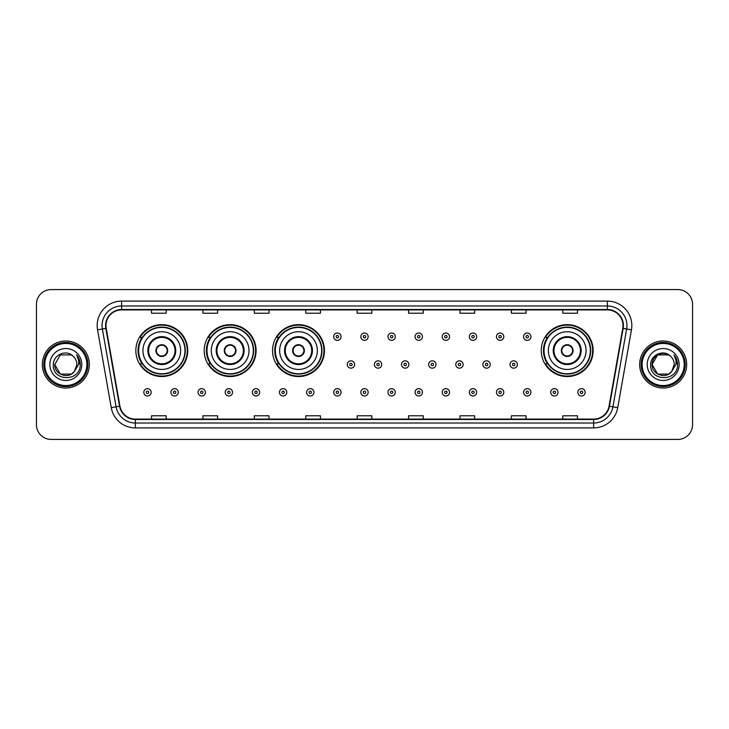 <?xml version="1.0" encoding="UTF-8"?>
<svg xmlns="http://www.w3.org/2000/svg" width="729" height="729" viewBox="0 0 729 729"><rect width="100%" height="100%" fill="white"/><g stroke="black" fill="none" stroke-linecap="round" stroke-linejoin="round"><path stroke-width="1.09" d="M541.255 350.594A25.952 25.952 0 0 0 567.208 376.547A25.952 25.952 0 0 0 593.16 350.594A25.952 25.952 0 0 0 567.208 324.642A25.952 25.952 0 0 0 541.255 350.594M272.546 350.594A25.952 25.952 0 0 0 298.498 376.547A25.952 25.952 0 0 0 324.451 350.594A25.952 25.952 0 0 0 298.498 324.642A25.952 25.952 0 0 0 272.546 350.594M204.193 350.594A25.952 25.952 0 0 0 230.145 376.547A25.952 25.952 0 0 0 256.098 350.594A25.952 25.952 0 0 0 230.145 324.642A25.952 25.952 0 0 0 204.193 350.594M135.84 350.594A25.952 25.952 0 0 0 161.792 376.547A25.952 25.952 0 0 0 187.745 350.594A25.952 25.952 0 0 0 161.792 324.642A25.952 25.952 0 0 0 135.84 350.594M142.064 363.817A23.747 23.747 0 0 1 142.064 337.372M210.417 363.817A23.747 23.747 0 0 1 210.417 337.372M278.77 363.817A23.747 23.747 0 0 1 278.77 337.372M547.479 363.817A23.747 23.747 0 0 1 547.479 337.372M36.45 304.275L36.45 424.725A14.689 14.689 0 0 0 51.139 439.414L677.861 439.414A14.689 14.689 0 0 0 692.55 424.725L692.55 304.275A14.689 14.689 0 0 0 677.861 289.586L51.139 289.586A14.689 14.689 0 0 0 36.45 304.275L36.45 424.725M42.328 364.5A23.501 23.501 0 0 0 65.829 388.001A23.501 23.501 0 0 0 89.33 364.5A23.501 23.501 0 0 0 65.829 340.999A23.501 23.501 0 0 0 42.328 364.5A23.501 23.501 0 0 0 65.829 388.001A23.501 23.501 0 0 0 89.33 364.5A23.501 23.501 0 0 0 65.829 340.999A23.501 23.501 0 0 0 42.328 364.5M639.67 364.5A23.501 23.501 0 0 0 663.171 388.001A23.501 23.501 0 0 0 686.672 364.5A23.501 23.501 0 0 0 663.171 340.999A23.501 23.501 0 0 0 639.67 364.5A23.501 23.501 0 0 0 663.171 388.001A23.501 23.501 0 0 0 686.672 364.5A23.501 23.501 0 0 0 663.171 340.999A23.501 23.501 0 0 0 639.67 364.5M105.978 325.571A15.664 15.664 0 0 1 121.643 309.907L607.357 309.907A15.664 15.664 0 0 1 622.785 328.296L609.061 406.144A15.664 15.664 0 0 1 593.625 419.093L135.375 419.093A15.664 15.664 0 0 1 119.939 406.144L106.215 328.296A15.664 15.664 0 0 1 105.978 325.571M105.587 325.571A16.056 16.056 0 0 0 105.833 328.36L119.556 406.217A16.056 16.056 0 0 0 135.375 419.485L593.625 419.485A16.056 16.056 0 0 0 609.444 406.217L623.167 328.36A16.056 16.056 0 0 0 607.357 309.515L121.643 309.515A16.056 16.056 0 0 0 105.587 325.571M97.54 329.827A24.485 24.485 0 0 1 121.643 301.095L607.357 301.095A24.485 24.485 0 0 1 631.46 329.827L617.736 407.675A24.485 24.485 0 0 1 593.625 427.905L135.375 427.905A24.485 24.485 0 0 1 111.264 407.675L97.54 329.827L102.361 328.979A19.583 19.583 0 0 1 121.643 305.989L607.357 305.989A19.583 19.583 0 0 1 626.639 328.979L612.916 406.828A19.583 19.583 0 0 1 593.625 423.011L135.375 423.011A19.583 19.583 0 0 1 116.084 406.828L102.361 328.979A19.583 19.583 0 0 1 102.06 325.571M677.861 289.586L51.139 289.586M51.139 439.414L677.861 439.414M692.55 424.725L692.55 304.275M357.155 309.907L357.155 313.224L371.845 313.224L371.845 309.907M305.743 309.907L305.743 313.224L320.432 313.224L320.432 309.907M254.33 309.907L254.33 313.224L269.019 313.224L269.019 309.907M202.926 309.907L202.926 313.224L217.616 313.224L217.616 309.907M151.514 309.907L151.514 313.224L166.203 313.224L166.203 309.907M408.568 309.907L408.568 313.224L423.257 313.224L423.257 309.907M459.981 309.907L459.981 313.224L474.67 313.224L474.67 309.907M511.384 309.907L511.384 313.224L526.074 313.224L526.074 309.907M562.797 309.907L562.797 313.224L577.486 313.224L577.486 309.907M371.845 419.093L371.845 415.776L357.155 415.776L357.155 419.093M320.432 419.093L320.432 415.776L305.743 415.776L305.743 419.093M269.019 419.093L269.019 415.776L254.33 415.776L254.33 419.093M217.616 419.093L217.616 415.776L202.926 415.776L202.926 419.093M166.203 419.093L166.203 415.776L151.514 415.776L151.514 419.093M423.257 419.093L423.257 415.776L408.568 415.776L408.568 419.093M474.67 419.093L474.67 415.776L459.981 415.776L459.981 419.093M526.074 419.093L526.074 415.776L511.384 415.776L511.384 419.093M577.486 419.093L577.486 415.776L562.797 415.776L562.797 419.093M71.36 374.086A11.072 11.072 0 0 0 74.349 371.562L74.121 371.826C68.143 379.499 54.192 374.341 54.757 364.5L60.297 354.914L71.36 354.914L73.082 356.135C66.284 349.018 53.208 354.886 53.335 364.5C52.087 381.586 79.789 382.032 80.236 365.329L80.263 364.5C80.217 360.873 79.014 357.684 76.636 354.932C78.44 357.903 79.078 361.092 78.55 364.5L74.349 371.562L71.36 374.086L60.297 374.086L54.757 364.5L60.297 374.086L71.36 374.086L74.349 371.562L71.36 374.086L60.297 374.086L54.757 364.5M86.879 364.5A21.05 21.05 0 0 0 65.829 343.45A21.05 21.05 0 0 0 44.77 364.5A21.05 21.05 0 0 0 65.829 385.55A21.05 21.05 0 0 0 86.879 364.5M87.863 364.5A22.034 22.034 0 0 0 65.829 342.466A22.034 22.034 0 0 0 43.795 364.5A22.034 22.034 0 0 0 65.829 386.534A22.034 22.034 0 0 0 87.863 364.5M74.349 371.562L76.9 364.5C76.837 361.165 75.561 358.376 73.082 356.135M49.864 364.5A15.965 15.965 0 0 0 65.829 380.465A15.965 15.965 0 0 0 81.794 364.5A15.965 15.965 0 0 0 65.829 348.535A15.965 15.965 0 0 0 49.864 364.5M76.745 355.059L80.254 364.919M76.636 354.932L79.525 359.935M142.948 350.594A18.854 18.854 0 0 1 161.792 331.741A18.854 18.854 0 0 1 180.646 350.594A18.854 18.854 0 0 1 161.792 369.448A18.854 18.854 0 0 1 142.948 350.594A18.854 18.854 0 0 0 161.792 369.448A18.854 18.854 0 0 0 180.646 350.594M148.57 350.594A13.222 13.222 0 0 0 161.792 363.817A13.222 13.222 0 0 0 175.015 350.594A13.222 13.222 0 0 0 161.792 337.372A13.222 13.222 0 0 0 148.57 350.594M142.365 337.372A23.501 23.501 0 0 0 142.365 363.817L140.032 363.817A25.46 25.46 0 0 0 187.253 350.594A25.46 25.46 0 0 0 140.032 337.372L142.392 337.372A23.474 23.474 0 0 1 185.266 350.649A23.474 23.474 0 0 1 142.392 363.817M184.956 350.594A23.155 23.155 0 0 0 161.792 327.439A23.155 23.155 0 0 0 138.638 350.594A23.155 23.155 0 0 0 161.792 373.758A23.155 23.155 0 0 0 184.956 350.594M155.915 350.594A5.878 5.878 0 0 0 161.792 356.472A5.878 5.878 0 0 0 167.67 350.594A5.878 5.878 0 0 0 161.792 344.717A5.878 5.878 0 0 0 155.915 350.594M156.106 349.127L156.307 349.127A5.677 5.677 0 0 1 167.287 349.127L166.977 349.127A5.385 5.385 0 0 1 161.792 355.98A5.385 5.385 0 0 1 156.617 349.127A5.385 5.385 0 0 1 166.977 349.127L167.488 349.127M167.488 352.061L167.287 352.061A5.677 5.677 0 0 1 156.307 352.061L156.106 352.061M211.292 350.594A18.854 18.854 0 0 1 230.145 331.741A18.854 18.854 0 0 1 248.999 350.594A18.854 18.854 0 0 1 230.145 369.448A18.854 18.854 0 0 1 211.292 350.594A18.854 18.854 0 0 0 230.145 369.448A18.854 18.854 0 0 0 248.999 350.594M216.923 350.594A13.222 13.222 0 0 0 230.145 363.817A13.222 13.222 0 0 0 243.368 350.594A13.222 13.222 0 0 0 230.145 337.372A13.222 13.222 0 0 0 216.923 350.594M210.717 337.372A23.501 23.501 0 0 0 210.717 363.817L208.385 363.817A25.46 25.46 0 0 0 255.606 350.594A25.46 25.46 0 0 0 208.385 337.372L210.745 337.372A23.474 23.474 0 0 1 253.619 350.649A23.474 23.474 0 0 1 210.745 363.817M253.309 350.594A23.155 23.155 0 0 0 230.145 327.439A23.155 23.155 0 0 0 206.99 350.594A23.155 23.155 0 0 0 230.145 373.758A23.155 23.155 0 0 0 253.309 350.594M224.268 350.594A5.878 5.878 0 0 0 230.145 356.472A5.878 5.878 0 0 0 236.023 350.594A5.878 5.878 0 0 0 230.145 344.717A5.878 5.878 0 0 0 224.268 350.594M224.459 349.127L224.66 349.127A5.677 5.677 0 0 1 235.631 349.127L235.33 349.127A5.385 5.385 0 0 1 230.145 355.98A5.385 5.385 0 0 1 224.96 349.127A5.385 5.385 0 0 1 235.33 349.127L235.832 349.127M235.832 352.061L235.33 352.061A5.385 5.385 0 0 1 224.96 352.061L224.459 352.061M235.33 352.061L235.631 352.061A5.677 5.677 0 0 1 224.66 352.061L224.96 352.061M279.644 350.594A18.854 18.854 0 0 1 298.498 331.741A18.854 18.854 0 0 1 317.352 350.594A18.854 18.854 0 0 1 298.498 369.448A18.854 18.854 0 0 1 279.644 350.594A18.854 18.854 0 0 0 298.498 369.448A18.854 18.854 0 0 0 317.352 350.594M285.276 350.594A13.222 13.222 0 0 0 298.498 363.817A13.222 13.222 0 0 0 311.72 350.594A13.222 13.222 0 0 0 298.498 337.372A13.222 13.222 0 0 0 285.276 350.594M279.07 337.372A23.501 23.501 0 0 0 279.07 363.817M321.662 350.594A23.155 23.155 0 0 0 298.498 327.439A23.155 23.155 0 0 0 275.343 350.594A23.155 23.155 0 0 0 298.498 373.758A23.155 23.155 0 0 0 321.662 350.594M292.621 350.594A5.878 5.878 0 0 0 298.498 356.472A5.878 5.878 0 0 0 304.376 350.594A5.878 5.878 0 0 0 298.498 344.717A5.878 5.878 0 0 0 292.621 350.594M323.958 350.594A25.46 25.46 0 0 1 276.738 363.817L279.098 363.817A23.474 23.474 0 0 0 321.972 350.649A23.474 23.474 0 0 0 279.098 337.372L276.738 337.372A25.46 25.46 0 0 1 323.958 350.594M292.812 349.127L293.012 349.127A5.677 5.677 0 0 1 303.984 349.127L303.683 349.127A5.385 5.385 0 0 1 298.498 355.98A5.385 5.385 0 0 1 293.313 349.127A5.385 5.385 0 0 1 303.683 349.127L304.184 349.127M304.184 352.061L303.683 352.061A5.385 5.385 0 0 1 293.313 352.061L292.812 352.061M303.683 352.061L303.984 352.061A5.677 5.677 0 0 1 293.012 352.061L293.313 352.061M548.354 350.594A18.854 18.854 0 0 1 567.208 331.741A18.854 18.854 0 0 1 586.052 350.594A18.854 18.854 0 0 1 567.208 369.448A18.854 18.854 0 0 1 548.354 350.594A18.854 18.854 0 0 0 567.208 369.448A18.854 18.854 0 0 0 586.052 350.594M553.985 350.594A13.222 13.222 0 0 0 567.208 363.817A13.222 13.222 0 0 0 580.43 350.594A13.222 13.222 0 0 0 567.208 337.372A13.222 13.222 0 0 0 553.985 350.594M547.771 337.372A23.501 23.501 0 0 0 547.771 363.817M590.362 350.594A23.155 23.155 0 0 0 567.208 327.439A23.155 23.155 0 0 0 544.044 350.594A23.155 23.155 0 0 0 567.208 373.758A23.155 23.155 0 0 0 590.362 350.594M561.33 350.594A5.878 5.878 0 0 0 567.208 356.472A5.878 5.878 0 0 0 573.085 350.594A5.878 5.878 0 0 0 567.208 344.717A5.878 5.878 0 0 0 561.33 350.594M592.668 350.594A25.46 25.46 0 0 1 545.447 363.817L547.807 363.817A23.474 23.474 0 0 0 590.681 350.649A23.474 23.474 0 0 0 547.807 337.372L545.447 337.372A25.46 25.46 0 0 1 592.668 350.594M561.512 349.127L561.713 349.127A5.677 5.677 0 0 1 572.693 349.127L572.383 349.127A5.385 5.385 0 0 1 567.208 355.98A5.385 5.385 0 0 1 562.023 349.127A5.385 5.385 0 0 1 572.383 349.127L572.894 349.127M572.894 352.061L572.383 352.061A5.385 5.385 0 0 1 562.023 352.061L561.512 352.061M572.383 352.061L572.693 352.061A5.677 5.677 0 0 1 561.713 352.061L562.023 352.061M668.703 374.086A11.072 11.072 0 0 0 671.691 371.562L668.703 374.086L657.64 374.086L652.1 364.5L657.64 354.914L668.703 354.914L670.425 356.135C663.627 349.018 650.55 354.886 650.678 364.5C649.43 381.586 677.132 382.032 677.587 365.329L677.606 364.5C677.569 360.873 676.357 357.684 673.979 354.932C675.792 357.903 676.421 361.092 675.892 364.5L671.473 371.826C665.486 379.499 651.535 374.341 652.1 364.5L657.64 374.086L668.703 374.086L671.691 371.562L669.213 373.777M684.23 364.5A21.05 21.05 0 0 0 663.171 343.45A21.05 21.05 0 0 0 642.121 364.5A21.05 21.05 0 0 0 663.171 385.55A21.05 21.05 0 0 0 684.23 364.5M685.205 364.5A22.034 22.034 0 0 0 663.171 342.466A22.034 22.034 0 0 0 641.137 364.5A22.034 22.034 0 0 0 663.171 386.534A22.034 22.034 0 0 0 685.205 364.5M671.691 371.562L674.243 364.5C674.179 361.165 672.903 358.376 670.425 356.135M647.206 364.5A15.965 15.965 0 0 0 663.171 380.465A15.965 15.965 0 0 0 679.136 364.5A15.965 15.965 0 0 0 663.171 348.535A15.965 15.965 0 0 0 647.206 364.5M668.703 354.914A11.072 11.072 0 0 0 652.1 364.5M674.088 355.059L677.596 364.919M673.979 354.932L676.867 359.935M341.044 336.689A3.672 3.672 0 0 1 337.372 340.361A3.672 3.672 0 0 1 333.7 336.689A3.672 3.672 0 0 1 337.372 333.016A3.672 3.672 0 0 1 341.044 336.689A3.672 3.672 0 0 0 337.372 333.016A3.672 3.672 0 0 0 333.7 336.689M368.172 336.689A3.672 3.672 0 0 1 364.5 340.361A3.672 3.672 0 0 1 360.828 336.689A3.672 3.672 0 0 1 364.5 333.016A3.672 3.672 0 0 1 368.172 336.689A3.672 3.672 0 0 0 364.5 333.016A3.672 3.672 0 0 0 360.828 336.689M395.3 336.689A3.672 3.672 0 0 1 391.628 340.361A3.672 3.672 0 0 1 387.956 336.689A3.672 3.672 0 0 1 391.628 333.016A3.672 3.672 0 0 1 395.3 336.689A3.672 3.672 0 0 0 391.628 333.016A3.672 3.672 0 0 0 387.956 336.689M422.419 336.689A3.672 3.672 0 0 1 418.747 340.361A3.672 3.672 0 0 1 415.074 336.689A3.672 3.672 0 0 1 418.747 333.016A3.672 3.672 0 0 1 422.419 336.689A3.672 3.672 0 0 0 418.747 333.016A3.672 3.672 0 0 0 415.074 336.689M449.547 336.689A3.672 3.672 0 0 1 445.875 340.361A3.672 3.672 0 0 1 442.202 336.689A3.672 3.672 0 0 1 445.875 333.016A3.672 3.672 0 0 1 449.547 336.689A3.672 3.672 0 0 0 445.875 333.016A3.672 3.672 0 0 0 442.202 336.689M476.675 336.689A3.672 3.672 0 0 1 473.003 340.361A3.672 3.672 0 0 1 469.33 336.689A3.672 3.672 0 0 1 473.003 333.016A3.672 3.672 0 0 1 476.675 336.689A3.672 3.672 0 0 0 473.003 333.016A3.672 3.672 0 0 0 469.33 336.689M503.803 336.689A3.672 3.672 0 0 1 500.13 340.361A3.672 3.672 0 0 1 496.458 336.689A3.672 3.672 0 0 1 500.13 333.016A3.672 3.672 0 0 1 503.803 336.689A3.672 3.672 0 0 0 500.13 333.016A3.672 3.672 0 0 0 496.458 336.689M530.922 336.689A3.672 3.672 0 0 1 527.249 340.361A3.672 3.672 0 0 1 523.577 336.689A3.672 3.672 0 0 1 527.249 333.016A3.672 3.672 0 0 1 530.922 336.689A3.672 3.672 0 0 0 527.249 333.016A3.672 3.672 0 0 0 523.577 336.689M347.268 364.5A3.672 3.672 0 0 1 350.941 360.828A3.672 3.672 0 0 1 354.613 364.5A3.672 3.672 0 0 1 350.941 368.172A3.672 3.672 0 0 1 347.268 364.5A3.672 3.672 0 0 0 350.941 368.172A3.672 3.672 0 0 0 354.613 364.5M374.387 364.5A3.672 3.672 0 0 1 378.059 360.828A3.672 3.672 0 0 1 381.732 364.5A3.672 3.672 0 0 1 378.059 368.172A3.672 3.672 0 0 1 374.387 364.5A3.672 3.672 0 0 0 378.059 368.172A3.672 3.672 0 0 0 381.732 364.5M401.515 364.5A3.672 3.672 0 0 1 405.187 360.828A3.672 3.672 0 0 1 408.86 364.5A3.672 3.672 0 0 1 405.187 368.172A3.672 3.672 0 0 1 401.515 364.5A3.672 3.672 0 0 0 405.187 368.172A3.672 3.672 0 0 0 408.86 364.5M428.643 364.5A3.672 3.672 0 0 1 432.315 360.828A3.672 3.672 0 0 1 435.988 364.5A3.672 3.672 0 0 1 432.315 368.172A3.672 3.672 0 0 1 428.643 364.5A3.672 3.672 0 0 0 432.315 368.172A3.672 3.672 0 0 0 435.988 364.5M455.771 364.5A3.672 3.672 0 0 1 459.443 360.828A3.672 3.672 0 0 1 463.106 364.5A3.672 3.672 0 0 1 459.443 368.172A3.672 3.672 0 0 1 455.771 364.5A3.672 3.672 0 0 0 459.443 368.172A3.672 3.672 0 0 0 463.106 364.5M482.89 364.5A3.672 3.672 0 0 1 486.562 360.828A3.672 3.672 0 0 1 490.234 364.5A3.672 3.672 0 0 1 486.562 368.172A3.672 3.672 0 0 1 482.89 364.5A3.672 3.672 0 0 0 486.562 368.172A3.672 3.672 0 0 0 490.234 364.5M510.018 364.5A3.672 3.672 0 0 1 513.69 360.828A3.672 3.672 0 0 1 517.362 364.5A3.672 3.672 0 0 1 513.69 368.172A3.672 3.672 0 0 1 510.018 364.5A3.672 3.672 0 0 0 513.69 368.172A3.672 3.672 0 0 0 517.362 364.5M143.823 392.311A3.672 3.672 0 0 1 147.495 388.639A3.672 3.672 0 0 1 151.167 392.311A3.672 3.672 0 0 1 147.495 395.984A3.672 3.672 0 0 1 143.823 392.311A3.672 3.672 0 0 0 147.495 395.984A3.672 3.672 0 0 0 151.167 392.311M170.951 392.311A3.672 3.672 0 0 1 174.623 388.639A3.672 3.672 0 0 1 178.295 392.311A3.672 3.672 0 0 1 174.623 395.984A3.672 3.672 0 0 1 170.951 392.311A3.672 3.672 0 0 0 174.623 395.984A3.672 3.672 0 0 0 178.295 392.311M198.078 392.311A3.672 3.672 0 0 1 201.751 388.639A3.672 3.672 0 0 1 205.423 392.311A3.672 3.672 0 0 1 201.751 395.984A3.672 3.672 0 0 1 198.078 392.311A3.672 3.672 0 0 0 201.751 395.984A3.672 3.672 0 0 0 205.423 392.311M225.197 392.311A3.672 3.672 0 0 1 228.87 388.639A3.672 3.672 0 0 1 232.542 392.311A3.672 3.672 0 0 1 228.87 395.984A3.672 3.672 0 0 1 225.197 392.311A3.672 3.672 0 0 0 228.87 395.984A3.672 3.672 0 0 0 232.542 392.311M252.325 392.311A3.672 3.672 0 0 1 255.997 388.639A3.672 3.672 0 0 1 259.67 392.311A3.672 3.672 0 0 1 255.997 395.984A3.672 3.672 0 0 1 252.325 392.311A3.672 3.672 0 0 0 255.997 395.984A3.672 3.672 0 0 0 259.67 392.311M279.453 392.311A3.672 3.672 0 0 1 283.125 388.639A3.672 3.672 0 0 1 286.798 392.311A3.672 3.672 0 0 1 283.125 395.984A3.672 3.672 0 0 1 279.453 392.311A3.672 3.672 0 0 0 283.125 395.984A3.672 3.672 0 0 0 286.798 392.311M306.581 392.311A3.672 3.672 0 0 1 310.253 388.639A3.672 3.672 0 0 1 313.926 392.311A3.672 3.672 0 0 1 310.253 395.984A3.672 3.672 0 0 1 306.581 392.311A3.672 3.672 0 0 0 310.253 395.984A3.672 3.672 0 0 0 313.926 392.311M333.7 392.311A3.672 3.672 0 0 1 337.372 388.639A3.672 3.672 0 0 1 341.044 392.311A3.672 3.672 0 0 1 337.372 395.984A3.672 3.672 0 0 1 333.7 392.311A3.672 3.672 0 0 0 337.372 395.984A3.672 3.672 0 0 0 341.044 392.311M360.828 392.311A3.672 3.672 0 0 1 364.5 388.639A3.672 3.672 0 0 1 368.172 392.311A3.672 3.672 0 0 1 364.5 395.984A3.672 3.672 0 0 1 360.828 392.311A3.672 3.672 0 0 0 364.5 395.984A3.672 3.672 0 0 0 368.172 392.311M387.956 392.311A3.672 3.672 0 0 1 391.628 388.639A3.672 3.672 0 0 1 395.3 392.311A3.672 3.672 0 0 1 391.628 395.984A3.672 3.672 0 0 1 387.956 392.311A3.672 3.672 0 0 0 391.628 395.984A3.672 3.672 0 0 0 395.3 392.311M415.074 392.311A3.672 3.672 0 0 1 418.747 388.639A3.672 3.672 0 0 1 422.419 392.311A3.672 3.672 0 0 1 418.747 395.984A3.672 3.672 0 0 1 415.074 392.311A3.672 3.672 0 0 0 418.747 395.984A3.672 3.672 0 0 0 422.419 392.311M442.202 392.311A3.672 3.672 0 0 1 445.875 388.639A3.672 3.672 0 0 1 449.547 392.311A3.672 3.672 0 0 1 445.875 395.984A3.672 3.672 0 0 1 442.202 392.311A3.672 3.672 0 0 0 445.875 395.984A3.672 3.672 0 0 0 449.547 392.311M469.33 392.311A3.672 3.672 0 0 1 473.003 388.639A3.672 3.672 0 0 1 476.675 392.311A3.672 3.672 0 0 1 473.003 395.984A3.672 3.672 0 0 1 469.33 392.311A3.672 3.672 0 0 0 473.003 395.984A3.672 3.672 0 0 0 476.675 392.311M496.458 392.311A3.672 3.672 0 0 1 500.13 388.639A3.672 3.672 0 0 1 503.803 392.311A3.672 3.672 0 0 1 500.13 395.984A3.672 3.672 0 0 1 496.458 392.311A3.672 3.672 0 0 0 500.13 395.984A3.672 3.672 0 0 0 503.803 392.311M523.577 392.311A3.672 3.672 0 0 1 527.249 388.639A3.672 3.672 0 0 1 530.922 392.311A3.672 3.672 0 0 1 527.249 395.984A3.672 3.672 0 0 1 523.577 392.311A3.672 3.672 0 0 0 527.249 395.984A3.672 3.672 0 0 0 530.922 392.311M550.705 392.311A3.672 3.672 0 0 1 554.377 388.639A3.672 3.672 0 0 1 558.049 392.311A3.672 3.672 0 0 1 554.377 395.984A3.672 3.672 0 0 1 550.705 392.311A3.672 3.672 0 0 0 554.377 395.984A3.672 3.672 0 0 0 558.049 392.311M577.833 392.311A3.672 3.672 0 0 1 581.505 388.639A3.672 3.672 0 0 1 585.177 392.311A3.672 3.672 0 0 1 581.505 395.984A3.672 3.672 0 0 1 577.833 392.311A3.672 3.672 0 0 0 581.505 395.984A3.672 3.672 0 0 0 585.177 392.311M607.357 301.095L607.357 309.515M102.361 328.979L105.833 328.36M135.375 427.905L135.375 419.485M593.625 419.485L593.625 427.905M609.444 406.217L617.736 407.675M111.264 407.675L119.556 406.217M623.167 328.36L631.46 329.827M121.643 301.095L121.643 309.515M175.753 350.594A13.951 13.951 0 0 0 161.792 336.643A13.951 13.951 0 0 0 147.841 350.594A13.951 13.951 0 0 0 161.792 364.546A13.951 13.951 0 0 0 175.753 350.594M244.097 350.594A13.951 13.951 0 0 0 230.145 336.643A13.951 13.951 0 0 0 216.194 350.594A13.951 13.951 0 0 0 230.145 364.546A13.951 13.951 0 0 0 244.097 350.594M312.449 350.594A13.951 13.951 0 0 0 298.498 336.643A13.951 13.951 0 0 0 284.547 350.594A13.951 13.951 0 0 0 298.498 364.546A13.951 13.951 0 0 0 312.449 350.594M581.159 350.594A13.951 13.951 0 0 0 567.208 336.643A13.951 13.951 0 0 0 553.247 350.594A13.951 13.951 0 0 0 567.208 364.546A13.951 13.951 0 0 0 581.159 350.594M336.151 336.689A1.221 1.221 0 0 0 337.372 337.91A1.221 1.221 0 0 0 338.602 336.689A1.221 1.221 0 0 0 337.372 335.468A1.221 1.221 0 0 0 336.151 336.689M363.279 336.689A1.221 1.221 0 0 0 364.5 337.91A1.221 1.221 0 0 0 365.721 336.689A1.221 1.221 0 0 0 364.5 335.468A1.221 1.221 0 0 0 363.279 336.689M390.398 336.689A1.221 1.221 0 0 0 391.628 337.91A1.221 1.221 0 0 0 392.849 336.689A1.221 1.221 0 0 0 391.628 335.468A1.221 1.221 0 0 0 390.398 336.689M417.526 336.689A1.221 1.221 0 0 0 418.747 337.91A1.221 1.221 0 0 0 419.977 336.689A1.221 1.221 0 0 0 418.747 335.468A1.221 1.221 0 0 0 417.526 336.689M444.654 336.689A1.221 1.221 0 0 0 445.875 337.91A1.221 1.221 0 0 0 447.096 336.689A1.221 1.221 0 0 0 445.875 335.468A1.221 1.221 0 0 0 444.654 336.689M471.781 336.689A1.221 1.221 0 0 0 473.003 337.91A1.221 1.221 0 0 0 474.224 336.689A1.221 1.221 0 0 0 473.003 335.468A1.221 1.221 0 0 0 471.781 336.689M498.9 336.689A1.221 1.221 0 0 0 500.13 337.91A1.221 1.221 0 0 0 501.352 336.689A1.221 1.221 0 0 0 500.13 335.468A1.221 1.221 0 0 0 498.9 336.689M526.028 336.689A1.221 1.221 0 0 0 527.249 337.91A1.221 1.221 0 0 0 528.479 336.689A1.221 1.221 0 0 0 527.249 335.468A1.221 1.221 0 0 0 526.028 336.689M352.162 364.5A1.221 1.221 0 0 0 350.941 363.279A1.221 1.221 0 0 0 349.71 364.5A1.221 1.221 0 0 0 350.941 365.721A1.221 1.221 0 0 0 352.162 364.5M379.29 364.5A1.221 1.221 0 0 0 378.059 363.279A1.221 1.221 0 0 0 376.838 364.5A1.221 1.221 0 0 0 378.059 365.721A1.221 1.221 0 0 0 379.29 364.5M406.408 364.5A1.221 1.221 0 0 0 405.187 363.279A1.221 1.221 0 0 0 403.966 364.5A1.221 1.221 0 0 0 405.187 365.721A1.221 1.221 0 0 0 406.408 364.5M433.536 364.5A1.221 1.221 0 0 0 432.315 363.279A1.221 1.221 0 0 0 431.085 364.5A1.221 1.221 0 0 0 432.315 365.721A1.221 1.221 0 0 0 433.536 364.5M460.664 364.5A1.221 1.221 0 0 0 459.443 363.279A1.221 1.221 0 0 0 458.213 364.5A1.221 1.221 0 0 0 459.443 365.721A1.221 1.221 0 0 0 460.664 364.5M487.792 364.5A1.221 1.221 0 0 0 486.562 363.279A1.221 1.221 0 0 0 485.341 364.5A1.221 1.221 0 0 0 486.562 365.721A1.221 1.221 0 0 0 487.792 364.5M514.911 364.5A1.221 1.221 0 0 0 513.69 363.279A1.221 1.221 0 0 0 512.469 364.5A1.221 1.221 0 0 0 513.69 365.721A1.221 1.221 0 0 0 514.911 364.5M148.725 392.311A1.221 1.221 0 0 0 147.495 391.09A1.221 1.221 0 0 0 146.274 392.311A1.221 1.221 0 0 0 147.495 393.532A1.221 1.221 0 0 0 148.725 392.311M175.844 392.311A1.221 1.221 0 0 0 174.623 391.09A1.221 1.221 0 0 0 173.402 392.311A1.221 1.221 0 0 0 174.623 393.532A1.221 1.221 0 0 0 175.844 392.311M202.972 392.311A1.221 1.221 0 0 0 201.751 391.09A1.221 1.221 0 0 0 200.521 392.311A1.221 1.221 0 0 0 201.751 393.532A1.221 1.221 0 0 0 202.972 392.311M230.1 392.311A1.221 1.221 0 0 0 228.87 391.09A1.221 1.221 0 0 0 227.648 392.311A1.221 1.221 0 0 0 228.87 393.532A1.221 1.221 0 0 0 230.1 392.311M257.219 392.311A1.221 1.221 0 0 0 255.997 391.09A1.221 1.221 0 0 0 254.776 392.311A1.221 1.221 0 0 0 255.997 393.532A1.221 1.221 0 0 0 257.219 392.311M284.346 392.311A1.221 1.221 0 0 0 283.125 391.09A1.221 1.221 0 0 0 281.904 392.311A1.221 1.221 0 0 0 283.125 393.532A1.221 1.221 0 0 0 284.346 392.311M311.474 392.311A1.221 1.221 0 0 0 310.253 391.09A1.221 1.221 0 0 0 309.023 392.311A1.221 1.221 0 0 0 310.253 393.532A1.221 1.221 0 0 0 311.474 392.311M338.602 392.311A1.221 1.221 0 0 0 337.372 391.09A1.221 1.221 0 0 0 336.151 392.311A1.221 1.221 0 0 0 337.372 393.532A1.221 1.221 0 0 0 338.602 392.311M365.721 392.311A1.221 1.221 0 0 0 364.5 391.09A1.221 1.221 0 0 0 363.279 392.311A1.221 1.221 0 0 0 364.5 393.532A1.221 1.221 0 0 0 365.721 392.311M392.849 392.311A1.221 1.221 0 0 0 391.628 391.09A1.221 1.221 0 0 0 390.398 392.311A1.221 1.221 0 0 0 391.628 393.532A1.221 1.221 0 0 0 392.849 392.311M419.977 392.311A1.221 1.221 0 0 0 418.747 391.09A1.221 1.221 0 0 0 417.526 392.311A1.221 1.221 0 0 0 418.747 393.532A1.221 1.221 0 0 0 419.977 392.311M447.096 392.311A1.221 1.221 0 0 0 445.875 391.09A1.221 1.221 0 0 0 444.654 392.311A1.221 1.221 0 0 0 445.875 393.532A1.221 1.221 0 0 0 447.096 392.311M474.224 392.311A1.221 1.221 0 0 0 473.003 391.09A1.221 1.221 0 0 0 471.781 392.311A1.221 1.221 0 0 0 473.003 393.532A1.221 1.221 0 0 0 474.224 392.311M501.352 392.311A1.221 1.221 0 0 0 500.13 391.09A1.221 1.221 0 0 0 498.9 392.311A1.221 1.221 0 0 0 500.13 393.532A1.221 1.221 0 0 0 501.352 392.311M528.479 392.311A1.221 1.221 0 0 0 527.249 391.09A1.221 1.221 0 0 0 526.028 392.311A1.221 1.221 0 0 0 527.249 393.532A1.221 1.221 0 0 0 528.479 392.311M555.598 392.311A1.221 1.221 0 0 0 554.377 391.09A1.221 1.221 0 0 0 553.156 392.311A1.221 1.221 0 0 0 554.377 393.532A1.221 1.221 0 0 0 555.598 392.311M582.726 392.311A1.221 1.221 0 0 0 581.505 391.09A1.221 1.221 0 0 0 580.275 392.311A1.221 1.221 0 0 0 581.505 393.532A1.221 1.221 0 0 0 582.726 392.311"/></g></svg>
